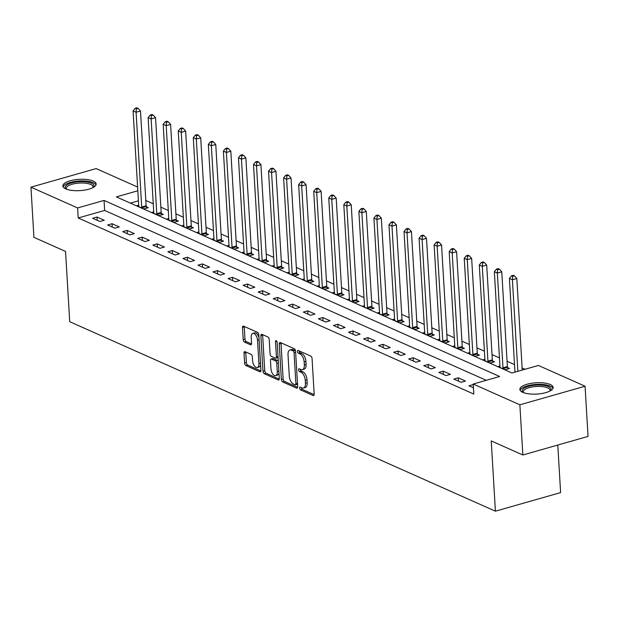 <?xml version="1.0" encoding="UTF-8"?>
<svg xmlns="http://www.w3.org/2000/svg" width="619" height="619" viewBox="0 0 619 619"><rect width="100%" height="100%" fill="white"/><g stroke="black" fill="none" stroke-linecap="round" stroke-linejoin="round"><path stroke-width="0.93" d="M299.642 388.136A1.47 0.758 -105.9 0 0 300.548 389.885L313.106 395.471A2.097 1.083 -105.9 0 0 313.57 395.526A2.097 1.083 -105.9 0 0 314.173 394.032L312.069 358.563A2.097 1.083 -105.9 0 0 310.769 356.064L298.211 350.47A1.47 0.758 -105.9 0 0 297.886 350.439A1.47 0.758 -105.9 0 0 297.46 351.484A1.47 0.758 -105.9 0 0 298.373 353.232L299.998 353.952A6.716 3.459 -105.9 0 1 304.153 361.945L304.331 364.901A6.716 3.459 -105.9 0 1 302.389 369.675A6.716 3.459 -105.9 0 1 300.919 369.52L299.294 368.8A1.47 0.758 -105.9 0 0 298.977 368.769A1.47 0.758 -105.9 0 0 298.551 369.814A1.47 0.758 -105.9 0 0 299.464 371.555L301.089 372.282A6.716 3.459 -105.9 0 1 305.244 380.267L305.422 383.223A6.716 3.459 -105.9 0 1 303.48 387.997A6.716 3.459 -105.9 0 1 302.01 387.85L300.385 387.123A1.47 0.758 -105.9 0 0 300.068 387.092A1.47 0.758 -105.9 0 0 299.642 388.136M301.399 387.579A1.47 0.758 -105.9 0 0 301.399 387.633A1.47 0.758 -105.9 0 0 302.312 389.382L314.15 394.651M299.225 350.927A1.47 0.758 -105.9 0 0 299.225 350.981A1.47 0.758 -105.9 0 0 300.138 352.729L301.763 353.457L299.998 353.952M300.308 369.249A1.47 0.758 -105.9 0 0 300.316 369.311A1.47 0.758 -105.9 0 0 301.221 371.06L302.846 371.779L301.089 372.282M93.252 181.065A16.674 5.656 176.6 0 1 96.154 183.998A16.674 5.656 176.6 0 1 84.579 190.11A16.674 5.656 176.6 0 1 65.761 188.903A16.674 5.656 176.6 0 1 62.859 185.971A16.674 5.656 176.6 0 1 74.435 179.858A16.674 5.656 176.6 0 1 93.252 181.065M550.26 384.5A16.674 5.656 176.6 0 1 553.154 387.424A16.674 5.656 176.6 0 1 541.586 393.537A16.674 5.656 176.6 0 1 522.769 392.33A16.674 5.656 176.6 0 1 519.867 389.405A16.674 5.656 176.6 0 1 531.435 383.285A16.674 5.656 176.6 0 1 550.26 384.5M245.085 351.669A2.097 1.083 -105.9 0 0 244.629 351.623A2.097 1.083 -105.9 0 0 244.018 353.116L244.613 363.067A2.097 1.083 -105.9 0 0 245.913 365.558L259.856 371.771A2.097 1.083 -105.9 0 0 260.313 371.818A2.097 1.083 -105.9 0 0 260.924 370.324L258.819 334.856A2.097 1.083 -105.9 0 0 257.519 332.357L243.569 326.151A2.097 1.083 -105.9 0 0 243.112 326.105A2.097 1.083 -105.9 0 0 242.501 327.598L243.221 339.614A2.097 1.083 -105.9 0 0 244.52 342.114L250.486 344.768A2.097 1.083 -105.9 0 0 250.943 344.814A2.097 1.083 -105.9 0 0 251.554 343.328L251.198 337.363A5.61 2.894 -105.9 0 1 252.823 333.37A5.61 2.894 -105.9 0 1 257.519 340.179L258.912 363.531A5.61 2.894 -105.9 0 1 257.287 367.524A5.61 2.894 -105.9 0 1 252.583 360.715L252.351 356.823A2.097 1.083 -105.9 0 0 251.051 354.323L245.085 351.669M137.82 190.784L116.38 196.896L511.975 372.986L538.406 365.45L585.071 386.225L588.05 436.41L522.846 454.996L491.238 440.921L495.409 511.186L69.715 321.694L65.544 251.43L33.929 237.363L30.95 187.17L96.154 168.592L137.596 187.039M522.846 454.996L519.867 404.803L473.202 384.035L499.634 376.499L104.046 200.409L77.615 207.945L30.95 187.17M486.248 380.314L104.642 210.445L78.211 217.981L473.798 394.071L473.202 384.035M78.211 217.981L77.615 207.945M281.374 379.432A2.097 1.083 -105.9 0 0 282.674 381.923L296.617 388.136A2.097 1.083 -105.9 0 0 297.081 388.183A2.097 1.083 -105.9 0 0 297.685 386.689L295.58 351.221A2.097 1.083 -105.9 0 0 294.28 348.721L280.33 342.516A2.097 1.083 -105.9 0 0 279.873 342.469A2.097 1.083 -105.9 0 0 279.262 343.963L281.374 379.432L283.138 378.929A2.097 1.083 -105.9 0 0 284.431 381.42L297.654 387.308M278.241 379.95L264.29 373.744A2.097 1.083 -105.9 0 1 262.99 371.245L260.885 335.777A2.097 1.083 -105.9 0 1 261.489 334.283A2.097 1.083 -105.9 0 1 261.953 334.33L267.919 336.991A2.097 1.083 -105.9 0 1 269.219 339.491L270.07 353.875A2.097 1.083 -105.9 0 0 271.37 356.366L275.331 358.13A2.097 1.083 -105.9 0 0 275.788 358.177A2.097 1.083 -105.9 0 0 276.399 356.683L275.509 341.711A1.47 0.758 -105.9 0 1 275.935 340.667A1.47 0.758 -105.9 0 1 277.165 342.446L279.301 378.511A2.097 1.083 -105.9 0 1 278.697 379.996A2.097 1.083 -105.9 0 1 278.241 379.95L279.061 379.718M473.233 384.561L468.923 385.792L473.427 387.796M465.503 381.049L458.277 377.838L453.874 379.091L461.093 382.302L465.503 381.049M450.446 374.348L443.219 371.137L438.817 372.39L446.044 375.601L450.446 374.348M435.397 367.647L428.17 364.436L423.767 365.69L430.986 368.901L435.397 367.647M420.34 360.947L413.121 357.736L408.71 358.989L415.937 362.208L420.34 360.947M405.29 354.246L398.063 351.035L393.661 352.288L400.888 355.507L405.29 354.246M390.233 347.545L383.014 344.334L378.604 345.588L385.83 348.807L390.233 347.545M375.184 340.845L367.957 337.634L363.554 338.887L370.781 342.106L375.184 340.845M360.134 334.144L352.907 330.933L348.497 332.186L355.724 335.405L360.134 334.144M345.077 327.443L337.85 324.232L333.448 325.486L340.674 328.704L345.077 327.443M330.028 320.743L322.801 317.532L318.398 318.785L325.617 322.004L330.028 320.743M314.97 314.042L307.744 310.831L303.341 312.084L310.568 315.303L314.97 314.042M299.921 307.341L292.694 304.13L288.292 305.384L295.511 308.602L299.921 307.341M284.864 300.641L277.645 297.43L273.234 298.683L280.461 301.902L284.864 300.641M269.814 293.94L262.588 290.729L258.185 291.982L265.412 295.201L269.814 293.94M254.765 287.239L247.538 284.028L243.128 285.282L250.355 288.5L254.765 287.239M239.708 280.539L232.481 277.327L228.078 278.581L235.305 281.8L239.708 280.539M224.658 273.838L217.431 270.627L213.021 271.88L220.248 275.099L224.658 273.838M209.601 267.137L202.374 263.926L197.972 265.18L205.198 268.398L209.601 267.137M194.552 260.437L187.325 257.225L182.922 258.479L190.141 261.698L194.552 260.437M179.495 253.736L172.275 250.525L167.865 251.778L175.092 254.997L179.495 253.736M164.445 247.035L157.218 243.824L152.816 245.078L160.035 248.296L164.445 247.035M149.388 240.334L142.169 237.123L137.758 238.377L144.985 241.596L149.388 240.334M134.338 233.634L127.112 230.423L122.709 231.676L129.936 234.895L134.338 233.634M119.289 226.941L112.062 223.722L107.652 224.976L114.879 228.194L119.289 226.941M104.232 220.24L97.005 217.021L92.602 218.275L99.829 221.494L104.232 220.24M525.02 369.264L522.126 367.98M514.513 364.591L507.077 361.279M499.463 357.89L492.02 354.579M484.414 351.19L476.97 347.878M469.357 344.489L461.921 341.177M454.307 337.788L446.864 334.477M439.25 331.088L431.814 327.776M424.201 324.387L416.757 321.075M409.144 317.686L401.708 314.375M394.094 310.986L386.651 307.674M379.037 304.285L371.601 300.973M363.987 297.584L356.544 294.273M348.938 290.884L341.495 287.572M333.881 284.183L326.445 280.871M318.831 277.482L311.388 274.171M303.774 270.782L296.339 267.47M288.725 264.081L281.281 260.769M273.668 257.38L266.232 254.069M258.618 250.68L251.175 247.368M243.569 243.979L236.125 240.667M228.512 237.278L221.068 233.967M213.462 230.578L206.019 227.266M198.405 223.877L190.969 220.565M183.356 217.176L175.912 213.864M168.298 210.475L160.863 207.164M153.249 203.775L145.805 200.463M138.416 200.827L130.361 203.117M499.943 365.961L497.924 366.533L505.15 369.752L509.553 368.498L507.595 367.624M484.894 359.26L482.874 359.832L490.101 363.051L494.504 361.798L492.546 360.923M469.836 352.559L467.817 353.132L475.044 356.351L479.454 355.097L477.489 354.223M454.787 345.859L452.768 346.431L459.994 349.65L464.397 348.396L462.439 347.522M439.73 339.158L437.71 339.73L444.937 342.949L449.348 341.696L447.382 340.821M424.68 332.457L422.661 333.03L429.888 336.249L434.29 334.995L432.333 334.121M409.623 325.756L407.611 326.329L414.831 329.548L419.241 328.294L417.283 327.42M394.574 319.056L392.554 319.628L399.781 322.847L404.184 321.594L402.226 320.719M379.517 312.355L377.505 312.928L384.732 316.147L389.134 314.893L387.177 314.019M364.467 305.654L362.448 306.227L369.675 309.446L374.077 308.192L372.12 307.318M349.418 298.954L347.398 299.526L354.625 302.745L359.028 301.492L357.07 300.617M334.361 292.253L332.341 292.826L339.568 296.044L343.978 294.791L342.013 293.917M319.311 285.552L317.292 286.125L324.518 289.344L328.921 288.09L326.964 287.216M304.254 278.852L302.242 279.424L309.461 282.643L313.872 281.39L311.914 280.515M289.205 272.151L287.185 272.724L294.412 275.942L298.815 274.689L296.857 273.815M274.147 265.45L272.136 266.023L279.355 269.242L283.765 267.988L281.807 267.114M259.098 258.75L257.078 259.322L264.305 262.541L268.708 261.288L266.75 260.413M244.041 252.049L242.029 252.622L249.256 255.84L253.658 254.587L251.701 253.713M228.991 245.348L226.972 245.921L234.199 249.14L238.601 247.886L236.644 247.012M213.942 238.648L211.922 239.22L219.149 242.439L223.552 241.186L221.594 240.311M198.885 231.947L196.865 232.52L204.092 235.738L208.502 234.485L206.537 233.611M183.835 225.246L181.816 225.819L189.043 229.038L193.445 227.784L191.488 226.91M168.778 218.546L166.766 219.118L173.985 222.337L178.396 221.084L176.438 220.209M153.729 211.845L151.709 212.425L158.936 215.636L163.339 214.383L161.381 213.509M138.671 205.144L136.66 205.725L143.879 208.936L148.289 207.682L146.332 206.808M495.409 511.186L560.613 492.608L557.789 445.038M585.071 386.225L519.867 404.803M104.642 210.445L104.046 200.409M458.277 377.838L458.47 381.142M443.219 371.137L443.421 374.441M428.17 364.436L428.363 367.74M413.121 357.736L413.314 361.039M398.063 351.035L398.257 354.339M383.014 344.334L383.207 347.638M367.957 337.634L368.158 340.937M352.907 330.933L353.101 334.237M337.85 324.232L338.051 327.536M322.801 317.532L322.994 320.835M307.744 310.831L307.945 314.135M292.694 304.13L292.888 307.434M277.645 297.43L277.838 300.733M262.588 290.729L262.789 294.033M247.538 284.028L247.732 287.332M232.481 277.327L232.682 280.631M217.431 270.627L217.625 273.931M202.374 263.926L202.575 267.23M187.325 257.225L187.518 260.529M172.275 250.525L172.469 253.829M157.218 243.824L157.412 247.128M142.169 237.123L142.362 240.427M127.112 230.423L127.313 233.727M112.062 223.722L112.256 227.026M97.005 217.021L97.206 220.325M303.48 387.997L305.237 387.502A6.716 3.459 -105.9 0 0 307.179 382.728L305.422 383.223M302.846 371.779A6.716 3.459 -105.9 0 1 307.009 379.772L307.179 382.728M302.389 369.675L304.153 369.172A6.716 3.459 -105.9 0 0 306.096 364.398L304.331 364.901M301.763 353.457A6.716 3.459 -105.9 0 1 305.918 361.442L306.096 364.398M281.057 342.841A2.097 1.083 -105.9 0 0 281.026 343.46L283.138 378.929M295.155 384.794A1.47 0.758 -105.9 0 0 295.48 384.832A1.47 0.758 -105.9 0 0 295.897 383.788L294.048 352.652A1.47 0.758 -105.9 0 0 293.143 350.903L291.425 350.137A6.716 3.459 -105.9 0 0 289.963 349.99A6.716 3.459 -105.9 0 0 288.021 354.764L289.282 376.043A6.716 3.459 -105.9 0 0 293.445 384.035L295.155 384.794M296.919 384.298A1.47 0.758 -105.9 0 0 297.236 384.329A1.47 0.758 -105.9 0 0 297.53 384.074M295.572 351.197A1.47 0.758 -105.9 0 0 294.907 350.4L293.143 350.903M289.963 349.99L291.727 349.487A6.716 3.459 -105.9 0 1 293.189 349.642L294.907 350.4M279.277 379.13L266.054 373.242L264.29 373.744M262.673 334.655A2.097 1.083 -105.9 0 0 262.649 335.274L264.754 370.742A2.097 1.083 -105.9 0 0 266.054 373.242M275.788 358.177L277.552 357.674A2.097 1.083 -105.9 0 0 278.039 357.163M270.96 368.8A5.61 2.894 -105.9 0 0 275.656 375.601A5.61 2.894 -105.9 0 0 277.281 371.617L276.794 363.384A2.097 1.083 -105.9 0 0 275.494 360.892L271.532 359.128A2.097 1.083 -105.9 0 0 271.076 359.082A2.097 1.083 -105.9 0 0 270.472 360.575L270.96 368.8M275.656 375.601L277.42 375.099A5.61 2.894 -105.9 0 0 278.968 372.808M278.31 361.744A2.097 1.083 -105.9 0 0 277.258 360.39L275.494 360.892M271.076 359.082L272.84 358.579A2.097 1.083 -105.9 0 1 273.296 358.625L277.258 360.39M257.287 367.524L259.044 367.021A5.61 2.894 -105.9 0 0 260.591 364.723M258.99 337.812A5.61 2.894 -105.9 0 0 254.587 332.875L252.823 333.37M244.296 326.476A2.097 1.083 -105.9 0 0 244.265 327.095L244.977 339.111A2.097 1.083 -105.9 0 0 246.277 341.611L251.523 343.947M245.813 351.994A2.097 1.083 -105.9 0 0 245.782 352.613L246.37 362.564A2.097 1.083 -105.9 0 0 247.67 365.063L260.893 370.943M522.25 370.054L516.811 278.496L512.408 279.757L509.398 278.411L514.962 372.135M517.848 371.315L512.408 279.757L512.671 276.368L514.435 275.865L513.228 275.323L511.464 275.826L512.671 276.368M509.398 278.411L511.464 275.826M514.435 275.865L516.811 278.496M507.959 368.947L507.518 367.346A2.136 1.099 74.1 0 1 507.387 366.556L501.761 271.795L497.351 273.056L494.341 271.71L499.974 366.471A2.136 1.099 74.1 0 1 499.928 367.183L499.881 367.407M503.193 368.878L503.115 368.599A2.136 1.099 74.1 0 1 502.984 367.81L497.351 273.056L497.614 269.667L499.378 269.164L498.179 268.623L496.415 269.126L497.614 269.667M494.341 271.71L496.415 269.126M499.378 269.164L501.761 271.795M492.902 362.254L492.469 360.645A2.136 1.099 74.1 0 1 492.337 359.856L486.704 265.094L482.302 266.356L479.292 265.009L484.917 359.771A2.136 1.099 74.1 0 1 484.878 360.482L484.832 360.707M488.136 362.177L488.066 361.898A2.136 1.099 74.1 0 1 487.934 361.109L482.302 266.356L482.565 262.967L484.329 262.464L483.122 261.922L481.358 262.425L482.565 262.967M479.292 265.009L481.358 262.425M484.329 262.464L486.704 265.094M477.853 355.554L477.411 353.944A2.136 1.099 74.1 0 1 477.28 353.155L471.655 258.394L467.252 259.655L464.235 258.309L469.867 353.07A2.136 1.099 74.1 0 1 469.829 353.782L469.782 354.006M473.086 355.476L473.009 355.198A2.136 1.099 74.1 0 1 472.877 354.408L467.252 259.655L467.515 256.266L469.272 255.763L468.072 255.221L466.308 255.724L467.515 256.266M464.235 258.309L466.308 255.724M469.272 255.763L471.655 258.394M462.803 348.853L462.362 347.244A2.136 1.099 74.1 0 1 462.231 346.454L456.598 251.693L452.195 252.954L449.185 251.608L454.818 346.369A2.136 1.099 74.1 0 1 454.772 347.081L454.725 347.305M458.037 348.776L457.959 348.497A2.136 1.099 74.1 0 1 457.828 347.708L452.195 252.954L452.458 249.565L454.222 249.062L453.015 248.529L451.251 249.024L452.458 249.565M449.185 251.608L451.251 249.024M454.222 249.062L456.598 251.693M523.187 392.508A14.43 4.89 176.6 0 1 535.512 385.188A14.43 4.89 176.6 0 1 550.221 390.906M549.804 391.123A13.363 4.526 -3.4 0 0 550.005 390.233A13.363 4.526 -3.4 0 0 535.652 386.55A13.363 4.526 -3.4 0 0 523.326 391.812A13.363 4.526 -3.4 0 0 523.635 392.678M552.984 388.368A16.566 5.617 -3.4 0 0 535.35 384.476A16.566 5.617 -3.4 0 0 520.146 390.318M66.187 189.081A14.43 4.89 176.6 0 1 72.872 182.613A14.43 4.89 176.6 0 1 91.496 183.201A14.43 4.89 176.6 0 1 93.221 187.472M92.796 187.696A13.363 4.526 -3.4 0 0 92.997 186.799A13.363 4.526 -3.4 0 0 90.676 184.454A13.363 4.526 -3.4 0 0 75.595 183.487A13.363 4.526 -3.4 0 0 66.326 188.385A13.363 4.526 -3.4 0 0 66.635 189.252M95.976 184.934A16.566 5.617 -3.4 0 0 93.26 182.698A16.566 5.617 -3.4 0 0 75.518 181.352A16.566 5.617 -3.4 0 0 63.146 186.892M447.746 342.152L447.313 340.543A2.136 1.099 74.1 0 1 447.181 339.754L441.548 244.992L437.146 246.254L434.136 244.907L439.761 339.669A2.136 1.099 74.1 0 1 439.722 340.38L439.676 340.605M442.98 342.075L442.902 341.796A2.136 1.099 74.1 0 1 442.771 341.007L437.146 246.254L437.409 242.865L439.165 242.362L437.966 241.828L436.202 242.323L437.409 242.865M434.136 244.907L436.202 242.323M439.165 242.362L441.548 244.992M432.696 335.452L432.255 333.842A2.136 1.099 74.1 0 1 432.124 333.053L426.499 238.292L422.088 239.553L419.078 238.207L424.711 332.968A2.136 1.099 74.1 0 1 424.665 333.68L424.619 333.904M427.93 335.374L427.853 335.096A2.136 1.099 74.1 0 1 427.721 334.306L422.088 239.553L422.351 236.164L424.116 235.661L422.909 235.127L421.152 235.622L422.351 236.164M419.078 238.207L421.152 235.622M424.116 235.661L426.499 238.292M417.639 328.751L417.206 327.142A2.136 1.099 74.1 0 1 417.074 326.352L411.442 231.591L407.039 232.852L404.029 231.506L409.654 326.267A2.136 1.099 74.1 0 1 409.616 326.979L409.569 327.203M412.873 328.674L412.796 328.395A2.136 1.099 74.1 0 1 412.664 327.606L407.039 232.852L407.302 229.463L409.066 228.96L407.859 228.426L406.095 228.922L407.302 229.463M404.029 231.506L406.095 228.922M409.066 228.96L411.442 231.591M402.59 322.05L402.149 320.441A2.136 1.099 74.1 0 1 402.017 319.652L396.392 224.89L391.982 226.152L388.972 224.805L394.605 319.566A2.136 1.099 74.1 0 1 394.558 320.278L394.512 320.503M397.824 321.973L397.746 321.694A2.136 1.099 74.1 0 1 397.615 320.905L391.982 226.152L392.245 222.763L394.009 222.26L392.802 221.726L391.046 222.221L392.245 222.763M388.972 224.805L391.046 222.221M394.009 222.26L396.392 224.89M387.533 315.35L387.099 313.74A2.136 1.099 74.1 0 1 386.968 312.951L381.335 218.19L376.932 219.451L373.922 218.105L379.548 312.866A2.136 1.099 74.1 0 1 379.509 313.578L379.462 313.802M382.766 315.272L382.689 314.994A2.136 1.099 74.1 0 1 382.557 314.204L376.932 219.451L377.195 216.062L378.96 215.559L377.752 215.025L375.988 215.52L377.195 216.062M373.922 218.105L375.988 215.52M378.96 215.559L381.335 218.19M372.483 308.649L372.042 307.039A2.136 1.099 74.1 0 1 371.911 306.25L366.286 211.489L361.875 212.75L358.865 211.404L364.498 306.165A2.136 1.099 74.1 0 1 364.452 306.877L364.405 307.101M367.717 308.572L367.64 308.293A2.136 1.099 74.1 0 1 367.508 307.504L361.875 212.75L362.138 209.361L363.902 208.858L362.703 208.324L360.939 208.82L362.138 209.361M358.865 211.404L360.939 208.82M363.902 208.858L366.286 211.489M357.426 301.948L356.993 300.339A2.136 1.099 74.1 0 1 356.861 299.55L351.228 204.788L346.826 206.05L343.816 204.711L349.441 299.464A2.136 1.099 74.1 0 1 349.402 300.176L349.356 300.401M352.66 301.871L352.59 301.592A2.136 1.099 74.1 0 1 352.459 300.803L346.826 206.05L347.089 202.661L348.853 202.158L347.646 201.624L345.882 202.119L347.089 202.661M343.816 204.711L345.882 202.119M348.853 202.158L351.228 204.788M342.377 295.248L341.943 293.638A2.136 1.099 74.1 0 1 341.804 292.849L336.179 198.088L331.776 199.349L328.759 198.01L334.392 292.764A2.136 1.099 74.1 0 1 334.353 293.476L334.306 293.7M337.61 295.17L337.533 294.892A2.136 1.099 74.1 0 1 337.401 294.102L331.776 199.349L332.039 195.96L333.796 195.457L332.596 194.923L330.832 195.426L332.039 195.96M328.759 198.01L330.832 195.426M333.796 195.457L336.179 198.088M327.327 288.547L326.886 286.937A2.136 1.099 74.1 0 1 326.755 286.148L321.122 191.387L316.719 192.648L313.709 191.31L319.342 286.063A2.136 1.099 74.1 0 1 319.296 286.775L319.249 286.999M322.561 288.469L322.484 288.191A2.136 1.099 74.1 0 1 322.352 287.402L316.719 192.648L316.982 189.259L318.746 188.756L317.539 188.222L315.783 188.725L316.982 189.259M313.709 191.31L315.783 188.725M318.746 188.756L321.122 191.387M312.27 281.846L311.837 280.237A2.136 1.099 74.1 0 1 311.705 279.448L306.072 184.686L301.67 185.948L298.66 184.609L304.285 279.362A2.136 1.099 74.1 0 1 304.246 280.074L304.2 280.299M307.504 281.769L307.426 281.49A2.136 1.099 74.1 0 1 307.295 280.701L301.67 185.948L301.933 182.559L303.689 182.056L302.49 181.522L300.726 182.025L301.933 182.559M298.66 184.609L300.726 182.025M303.689 182.056L306.072 184.686M297.221 275.146L296.78 273.536A2.136 1.099 74.1 0 1 296.648 272.747L291.023 177.986L286.612 179.247L283.603 177.908L289.235 272.662A2.136 1.099 74.1 0 1 289.189 273.374L289.143 273.598M292.454 275.068L292.377 274.79A2.136 1.099 74.1 0 1 292.245 274L286.612 179.247L286.876 175.858L288.64 175.355L287.433 174.821L285.676 175.324L286.876 175.858M283.603 177.908L285.676 175.324M288.64 175.355L291.023 177.986M282.163 268.445L281.73 266.835A2.136 1.099 74.1 0 1 281.599 266.046L275.966 171.293L271.563 172.546L268.553 171.208L274.178 265.961A2.136 1.099 74.1 0 1 274.14 266.673L274.093 266.897M277.397 268.367L277.32 268.089A2.136 1.099 74.1 0 1 277.188 267.3L271.563 172.546L271.826 169.157L273.59 168.654L272.383 168.12L270.619 168.623L271.826 169.157M268.553 171.208L270.619 168.623M273.59 168.654L275.966 171.293M267.114 261.744L266.673 260.135A2.136 1.099 74.1 0 1 266.541 259.346L260.916 164.592L256.506 165.846L253.496 164.507L259.129 259.26A2.136 1.099 74.1 0 1 259.082 259.972L259.036 260.197M262.348 261.667L262.27 261.388A2.136 1.099 74.1 0 1 262.139 260.599L256.506 165.846L256.769 162.457L258.533 161.954L257.334 161.42L255.57 161.923L256.769 162.457M253.496 164.507L255.57 161.923M258.533 161.954L260.916 164.592M252.057 255.043L251.624 253.434A2.136 1.099 74.1 0 1 251.492 252.645L245.859 157.891L241.456 159.145L238.447 157.806L244.072 252.56A2.136 1.099 74.1 0 1 244.033 253.272L243.987 253.496M247.291 254.966L247.213 254.688A2.136 1.099 74.1 0 1 247.082 253.898L241.456 159.145L241.72 155.756L243.484 155.253L242.277 154.719L240.512 155.222L241.72 155.756M238.447 157.806L240.512 155.222M243.484 155.253L245.859 157.891M237.007 248.343L236.566 246.733A2.136 1.099 74.1 0 1 236.435 245.944L230.81 151.191L226.399 152.444L223.389 151.106L229.022 245.859A2.136 1.099 74.1 0 1 228.976 246.571L228.929 246.795M232.241 248.265L232.164 247.987A2.136 1.099 74.1 0 1 232.032 247.198L226.399 152.444L226.67 149.055L228.426 148.552L227.227 148.018L225.463 148.521L226.67 149.055M223.389 151.106L225.463 148.521M228.426 148.552L230.81 151.191M221.95 241.642L221.517 240.033A2.136 1.099 74.1 0 1 221.385 239.244L215.752 144.49L211.35 145.744L208.34 144.405L213.973 239.158A2.136 1.099 74.1 0 1 213.926 239.87L213.88 240.095M217.184 241.565L217.114 241.286A2.136 1.099 74.1 0 1 216.983 240.497L211.35 145.744L211.613 142.355L213.377 141.852L212.17 141.318L210.406 141.821L211.613 142.355M208.34 144.405L210.406 141.821M213.377 141.852L215.752 144.49M206.901 234.941L206.467 233.332A2.136 1.099 74.1 0 1 206.336 232.543L200.703 137.789L196.3 139.043L193.29 137.704L198.916 232.458A2.136 1.099 74.1 0 1 198.877 233.17L198.831 233.394M202.134 234.864L202.057 234.586A2.136 1.099 74.1 0 1 201.926 233.796L196.3 139.043L196.563 135.654L198.32 135.151L197.121 134.617L195.356 135.12L196.563 135.654M193.29 137.704L195.356 135.12M198.32 135.151L200.703 137.789M191.851 228.241L191.41 226.631A2.136 1.099 74.1 0 1 191.279 225.842L185.654 131.089L181.243 132.342L178.233 131.004L183.866 225.757A2.136 1.099 74.1 0 1 183.82 226.469L183.773 226.693M187.085 228.163L187.008 227.885A2.136 1.099 74.1 0 1 186.876 227.096L181.243 132.342L181.506 128.953L183.27 128.45L182.063 127.916L180.307 128.419L181.506 128.953M178.233 131.004L180.307 128.419M183.27 128.45L185.654 131.089M176.794 221.54L176.361 219.931A2.136 1.099 74.1 0 1 176.229 219.141L170.596 124.388L166.194 125.642L163.184 124.303L168.809 219.056A2.136 1.099 74.1 0 1 168.77 219.768L168.724 219.993M172.028 221.463L171.95 221.184A2.136 1.099 74.1 0 1 171.819 220.395L166.194 125.642L166.457 122.253L168.221 121.75L167.014 121.216L165.25 121.719L166.457 122.253M163.184 124.303L165.25 121.719M168.221 121.75L170.596 124.388M161.745 214.839L161.304 213.23A2.136 1.099 74.1 0 1 161.172 212.441L155.547 117.687L151.137 118.941L148.127 117.602L153.76 212.356A2.136 1.099 74.1 0 1 153.713 213.068L153.667 213.292M156.978 214.762L156.901 214.483A2.136 1.099 74.1 0 1 156.769 213.694L151.137 118.941L151.4 115.552L153.164 115.049L151.957 114.515L150.2 115.018L151.4 115.552M148.127 117.602L150.2 115.018M153.164 115.049L155.547 117.687M146.688 208.139L146.254 206.529A2.136 1.099 74.1 0 1 146.123 205.74L140.49 110.987L136.087 112.24L133.077 110.902L138.702 205.655A2.136 1.099 74.1 0 1 138.664 206.367L138.617 206.591M141.921 208.061L141.844 207.783A2.136 1.099 74.1 0 1 141.712 206.994L136.087 112.24L136.35 108.851L138.114 108.348L136.907 107.814L135.143 108.317L136.35 108.851M133.077 110.902L135.143 108.317M138.114 108.348L140.49 110.987M302.312 389.382L300.548 389.885M300.138 352.729L298.373 353.232M301.221 371.06L299.464 371.555M307.009 379.772L305.244 380.267M305.918 361.442L304.153 361.945M313.934 395.239L313.106 395.471M281.026 343.46L279.262 343.963M297.445 387.904L296.617 388.136M284.431 381.42L282.674 381.923M297.484 383.331L295.897 383.788M295.634 352.203L294.048 352.652M293.189 349.642L291.425 350.137M264.754 370.742L262.99 371.245M262.649 335.274L260.885 335.777M277.977 356.235L276.399 356.683M276.84 341.332L275.509 341.711M278.867 371.16L277.281 371.617M278.38 362.935L276.794 363.384M273.296 358.625L271.532 359.128M260.491 363.082L258.912 363.531M259.106 339.73L257.519 340.179M251.306 344.535L250.486 344.768M246.277 341.611L244.52 342.114M244.977 339.111L243.221 339.614M244.265 327.095L242.501 327.598M260.684 371.539L259.856 371.771M247.67 365.063L245.913 365.558M246.37 362.564L244.613 363.067M245.782 352.613L244.018 353.116M507.518 367.346L503.115 368.599M507.387 366.556L502.984 367.81M492.469 360.645L488.066 361.898M492.337 359.856L487.934 361.109M477.411 353.944L473.009 355.198M477.28 353.155L472.877 354.408M462.362 347.244L457.959 348.497M462.231 346.454L457.828 347.708M447.313 340.543L442.902 341.796M447.181 339.754L442.771 341.007M432.255 333.842L427.853 335.096M432.124 333.053L427.721 334.306M417.206 327.142L412.796 328.395M417.074 326.352L412.664 327.606M402.149 320.441L397.746 321.694M402.017 319.652L397.615 320.905M387.099 313.74L382.689 314.994M386.968 312.951L382.557 314.204M372.042 307.039L367.64 308.293M371.911 306.25L367.508 307.504M356.993 300.339L352.59 301.592M356.861 299.55L352.459 300.803M341.943 293.638L337.533 294.892M341.804 292.849L337.401 294.102M326.886 286.937L322.484 288.191M326.755 286.148L322.352 287.402M311.837 280.237L307.426 281.49M311.705 279.448L307.295 280.701M296.78 273.536L292.377 274.79M296.648 272.747L292.245 274M281.73 266.835L277.32 268.089M281.599 266.046L277.188 267.3M266.673 260.135L262.27 261.388M266.541 259.346L262.139 260.599M251.624 253.434L247.213 254.688M251.492 252.645L247.082 253.898M236.566 246.733L232.164 247.987M236.435 245.944L232.032 247.198M221.517 240.033L217.114 241.286M221.385 239.244L216.983 240.497M206.467 233.332L202.057 234.586M206.336 232.543L201.926 233.796M191.41 226.631L187.008 227.885M191.279 225.842L186.876 227.096M176.361 219.931L171.95 221.184M176.229 219.141L171.819 220.395M161.304 213.23L156.901 214.483M161.172 212.441L156.769 213.694M146.254 206.529L141.844 207.783M146.123 205.74L141.712 206.994M297.236 384.329L295.48 384.832"/></g></svg>
